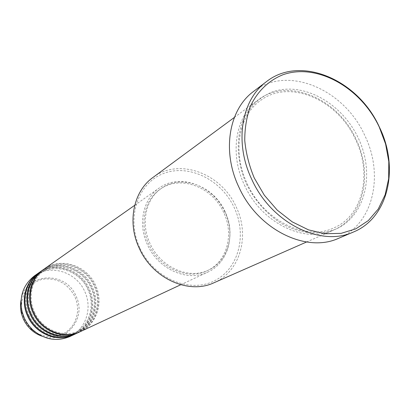 <?xml version="1.0" encoding="UTF-8"?>
<svg xmlns="http://www.w3.org/2000/svg" width="410" height="410" viewBox="0 0 410 410"><rect width="100%" height="100%" fill="white"/><g stroke="black" fill="none" stroke-linecap="round" stroke-linejoin="round"><path stroke-width="0.31" stroke-dasharray="2.05 1.54" d="M80.411 331.598C96.847 324.289 103.761 302.472 95.632 285.442C87.181 265.449 60.798 256.675 44.157 269.021M80.022 331.777C96.176 324.32 102.874 302.744 94.838 285.893C86.459 266.1 60.454 257.285 43.808 269.273M77.311 333.043C93.639 325.786 100.532 304.128 92.47 287.236C84.091 267.407 57.892 258.725 41.364 270.989M76.926 333.222C92.978 325.817 99.656 304.399 91.686 287.682C83.384 268.048 57.554 259.32 41.02 271.236M74.266 334.468C90.487 327.257 97.349 305.763 89.359 289.004C81.052 269.329 55.037 260.739 38.612 272.927M73.887 334.642C89.836 327.288 96.488 306.029 88.586 289.439C80.35 269.964 54.699 261.329 38.273 273.168M139.795 247.763C125.931 217.915 137.934 182.886 163.646 173.466C189.174 163.605 221.549 179.923 234.325 207.86C247.445 235.647 238.369 269.857 213.369 281.342C188.579 293.258 153.284 277.77 139.795 247.763M213.928 282.777C240.316 271.722 250.136 235.612 236.191 206.973C221.641 173.476 178.929 157.332 152.93 177.484M244.421 185.018C261.308 223.025 304.743 244.022 333.504 230.133C363.737 217.464 373.341 174.194 356.054 139.215C337.876 98.395 287.876 76.865 258.08 99.937C235.786 115.594 229.093 153.043 244.421 185.018M224.854 212.067C213.349 185.592 179.826 172.753 159.131 188.108C143.111 198.901 137.637 223.973 147.472 244.739C158.193 269.385 187.621 282.295 207.793 272.112C228.242 263.025 235.822 234.674 224.854 212.067M223.701 212.554C212.564 186.929 180.154 174.491 160.11 189.287C144.525 199.721 139.19 224.06 148.738 244.206C159.141 268.109 187.708 280.614 207.26 270.677C226.996 261.841 234.31 234.428 223.701 212.554M225.121 211.744C213.953 186.053 181.471 173.573 161.386 188.395C145.77 198.85 140.435 223.25 150.009 243.453C160.443 267.422 189.077 279.968 208.669 270.016C228.447 261.16 235.76 233.679 225.121 211.744M338.655 238.277C373.366 224.265 384.354 174.993 364.705 135.326C344.108 89.078 287.226 64.672 253.58 91.42M69.787 336.559C85.854 329.414 92.675 308.161 84.783 291.602C76.578 272.158 50.835 263.702 34.573 275.766M31.662 329.23L28.444 325.873L25.276 321.25L24.011 318.744L21.966 312.487M21.351 308.007C21.628 292.73 28.731 283.12 42.655 279.179C56.98 277.519 67.722 283.341 74.881 296.645L76.644 301.627L77.531 306.813L77.516 312.03L76.593 317.12L74.784 321.911L72.145 326.252L68.752 329.994L64.718 333.012L60.167 335.201L55.247 336.482L50.122 336.8L44.962 336.144L39.944 334.524L35.245 331.992M42.051 336.205C65.374 345.015 87.253 318.16 76.024 296.112C65.872 270.298 25.476 272.353 21.079 300.007M246.369 183.854C254.564 200.044 265.757 212.959 279.953 222.589C298.9 233.956 319.867 236.022 336.615 228.754C366.017 215.112 375.037 172.907 358.237 137.98C341.843 102.874 302.729 81.042 272.373 91.937C259.51 97.19 249.787 106.569 243.212 120.074C235.735 138.575 236.785 162.263 246.369 183.854M34.373 312.015C41.943 329.794 63.96 338.609 79.637 330.706C95.427 323.633 102.08 302.601 94.223 286.124C86.033 266.777 60.583 258.295 44.546 270.134C32.093 278.518 27.393 297.045 34.373 312.015M31.621 313.65C39.119 331.28 60.972 340.008 76.547 332.156C92.24 325.135 98.861 304.256 91.071 287.912C82.953 268.724 57.687 260.329 41.753 272.091C29.376 280.419 24.703 298.803 31.621 313.65M28.91 315.254C36.346 332.741 58.035 341.386 73.513 333.586C89.098 326.606 95.699 305.886 87.976 289.67C79.924 270.636 54.832 262.328 39.001 274.018C26.061 284.54 22.699 298.285 28.91 315.254M247.163 183.634C263.753 220.908 306.214 241.403 333.986 227.847C363.096 215.573 372.352 173.553 355.475 139.369C337.666 99.466 289.06 78.464 260.304 100.66C238.676 115.738 232.127 152.274 247.163 183.634M134.711 205.297L159.131 188.108M160.11 189.287L161.386 188.395M234.376 117.419L258.08 99.937M306.552 242.002L333.504 230.133M207.26 270.677L208.669 270.016M180.738 284.745L207.793 272.112"/><path stroke-width="0.61" d="M134.711 205.297L44.157 269.021C31.293 277.734 26.471 296.861 33.661 312.282C41.456 330.603 64.155 339.726 80.411 331.598L180.738 284.745M43.808 269.273L43.455 269.519C30.612 278.216 25.794 297.301 32.969 312.692C40.744 330.972 63.401 340.08 79.632 331.962L80.022 331.777M43.455 269.519L41.364 270.989C28.582 279.646 23.785 298.623 30.909 313.916C38.632 332.079 61.162 341.12 77.311 333.043L79.632 331.962M41.02 271.236L40.672 271.476C27.911 280.117 23.119 299.059 30.227 314.321C37.935 332.448 60.424 341.463 76.547 333.402L76.926 333.222M40.672 271.476L38.612 272.927C25.912 281.526 21.141 300.356 28.203 315.521C35.86 333.535 58.22 342.488 74.266 334.468L76.547 333.402M38.273 273.168L37.935 273.403C25.256 281.993 20.485 300.786 27.537 315.92C35.173 333.894 57.492 342.827 73.513 334.821L73.887 334.642M234.376 117.419L152.93 177.484C133.496 191.214 126.972 222.179 139.139 247.932C152.469 278.559 188.754 294.795 213.928 282.777L306.552 242.002M379.214 126.946C360.769 87.602 317.196 62.781 283.213 74.646C269.083 80.206 257.639 91.04 250.541 105.985C246.656 116.589 244.724 128.099 244.755 140.507C245.964 153.15 249.131 165.64 254.261 177.976L264.322 195.206L277.232 210.115L292.243 221.871L308.499 229.866L325.094 233.736L341.13 233.351L355.788 228.852L368.349 220.565L378.266 209.008L385.118 194.827L388.665 178.745L388.803 161.545L385.595 144.018L379.214 126.946M251.699 179.216C234.095 142.495 241.393 99.763 266.351 81.723C300.453 54.622 358.258 79.822 379.363 127.064C399.473 167.593 388.598 217.818 353.42 232.024C320.656 247.322 271.169 222.922 251.699 179.216M266.351 81.723L253.58 91.42C228.959 109.229 221.646 151.095 238.804 186.955C257.772 229.641 306.321 253.354 338.655 238.277L353.42 232.024M37.935 273.403L34.573 275.766C23.155 284.678 19.014 296.732 22.145 311.943L24.231 317.878L26.071 321.455L28.884 325.612L32.226 329.348C43.86 339.623 56.38 342.032 69.787 336.559L73.513 334.821M21.966 312.487L21.351 308.007M21.079 300.007C20.187 304.594 20.331 309.212 21.515 313.865L23.319 319.006L24.913 322.101L27.357 325.704L30.248 328.938C33.692 332.274 37.628 334.698 42.051 336.205M35.245 331.992L31.662 329.23M32.226 329.348L30.248 328.938L27.352 325.704L24.913 322.101L23.319 319.006L21.515 313.865L22.145 311.943"/></g></svg>
